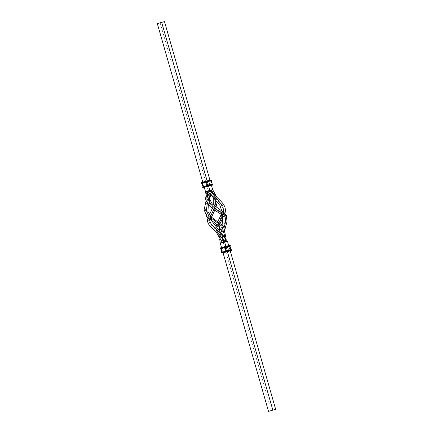 <?xml version="1.0" encoding="UTF-8"?>
<svg xmlns="http://www.w3.org/2000/svg" width="433" height="433" viewBox="0 0 433 433"><rect width="100%" height="100%" fill="white"/><g stroke="black" fill="none" stroke-linecap="round" stroke-linejoin="round"><path stroke-width="0.32" stroke-dasharray="2.17 1.62" d="M161.016 22.581L160.692 22.668L161.016 22.581M160.735 22.722L161.146 22.597M160.643 22.754L160.205 22.873M164.497 21.65L157.331 23.658M161.098 22.565L161.85 22.381M161.861 22.424L161.374 22.516M161.964 22.386L162.532 22.164L161.953 22.343M159.956 22.965L159.376 23.128L159.945 22.922M161.103 22.657L160.735 22.705M160.053 22.971L159.387 23.171L159.988 22.884M161.352 22.597L162.261 22.359L161.412 22.511M160.075 22.96L160.627 22.738M207.039 186.39L205.718 181.779L208.354 190.98L205.507 191.657M160.183 22.976L205.718 181.779M210.032 180.453L209.935 180.112M211.358 185.064L210.016 180.615A0.449 0.373 76.6 0 1 210.254 180.074L202.487 182.277L210.254 180.074M212.673 189.649L208.354 190.98C210 199.824 200.658 211.493 209.393 217.886L209.859 218.232L208.506 218.551M209.642 219.277L209.875 218.064L211.299 217.723L211.136 218.248L209.09 218.876L209.713 217.02C216.354 206.379 216.624 197.475 210.514 190.314L211.244 189.99M211.299 217.723L211.515 217.193M214.865 209.962L215.98 207.255M217.231 202.135L216.819 197.264M221.582 237.371L222.551 237.138L223.91 242.345L223.006 237.03L224.473 236.58L225.339 242.009L220.327 243.351M223.006 237.03C219.179 231.141 209.653 227.054 208.971 220.581L209.09 218.876M211.136 218.248L211.071 218.741L209.642 219.082M211.163 220.164L211.071 218.741M227.493 241.343L225.339 242.009L225.809 237.371M225.809 251.703L224.494 247.254L225.809 251.703L230.053 250.398L228.711 245.592M224.494 247.254L223.179 242.669C225.55 232.867 222.99 224.029 210.389 218.562L212.543 217.896M230.204 250.794L230.053 250.398M271.35 410.673L225.815 251.871M227.357 251.486L225.869 246.301M228.808 245.928L230.134 250.545M207.542 220.917L208.971 220.581M208.928 218.827L209.707 218.589M209.713 217.02L208.289 217.361L209.399 214.957M212.397 208.257L213.345 205.069M213.236 198.265L209.09 190.655L209.231 193.735M208.289 217.361L207.97 218.172M209.875 218.064L210.595 216.359M213.875 209.301L214.941 206.465M215.872 200.782L214.054 194.341M207.093 180.821L208.582 186.011M202.779 182.141L202.866 182.455M208.506 185.746L207.185 181.129M221.642 247.936L221.55 247.616M224.473 236.58L224.527 235.503M224.272 227.233L221.858 237.349L223.91 242.345L222.313 237.241L222.253 232.981M222.313 237.241L223.287 237.013L221.756 243.01C218.135 235.038 228.554 222.887 223.612 214.817L222.871 214.037C212.067 207.77 204.473 201.156 206.931 191.316L209.09 190.655L208.96 193.329M209.859 218.232L210.389 218.562M207.38 203.229L209.015 196.089M208.381 204.598L209.68 199.521M210.492 195.37L210.514 190.314M206.097 200.522L206.931 191.316M211.548 217.225L209.393 217.886M225.961 246.61L227.282 251.221M223.287 237.013L225.068 228.889M225.333 213.783L223.293 214.411M221.858 237.349L220.392 237.804L222.486 242.686M219.677 239.086L220.922 231.736M221.485 229.891L222.876 225.274M222.189 215.158L223.612 214.817M207.661 190.991L209.09 190.655C212.094 198.406 225.366 203.478 222.968 213.182L222.335 215.109L220.987 215.434M222.871 214.037L221.442 214.373M220.392 237.804C215.796 232.364 216.127 225.469 221.371 217.117L223.531 216.451L224.9 213.361M215.786 231.395L215.861 227.374M216.852 223.926L218.043 221.182M222.335 215.109L221.371 217.117M222.551 237.138L219.369 230.388M219.434 226.443L220.435 222.925M223.147 217.182L223.531 216.451M221.804 214.687L223.352 214.211L223.141 214.768L224.494 214.449M223.141 214.768L222.389 215.488M219.287 234.605L217.81 229.073M218.351 225.263L219.45 222.167M222.594 215.867L222.871 215.336M221.355 214.308L221.783 211.115M225.122 212.522L222.968 213.182M223.352 214.211L223.774 212.457M226.41 251.097L231.016 249.657L222.324 252.066L226.41 251.097A3.81 2.073 72.9 0 0 225.42 247.649L230.031 246.209M220.754 248.823L225.42 247.649M207.634 185.616L212.246 184.177L203.548 186.591L207.634 185.616A3.81 2.073 -107.1 0 0 206.649 182.169L211.255 180.729M201.984 183.343L206.649 182.169M162.094 22.402L161.601 22.543L162.066 22.3M160.703 22.765L161.033 22.635L160.708 22.776M160.113 22.949L160.421 22.825M160.481 22.857L160.156 22.933M161.525 22.516L161.06 22.689M161.228 22.63L160.914 22.684M160.924 22.727L161.368 22.619M160.318 22.803L159.934 23.025M230.475 250.729A0.449 0.373 -103.4 0 1 230.031 250.398L228.83 246.085L230.031 250.398L227.26 251.064M224.575 247.4L226.302 252.038L230.215 250.837M221.447 247.676L229.03 245.554L221.447 247.676L222.984 252.385L225.75 251.725M221.263 247.757A0.449 0.373 76.6 0 1 221.285 247.752L221.712 248.082L222.984 252.385A0.449 0.373 76.6 0 1 222.865 252.861M226.367 246.188A0.449 0.373 -103.4 0 0 226.134 246.729L227.368 251.037A0.449 0.373 -103.4 0 0 227.818 251.362M229.03 245.554A0.449 0.373 -103.4 0 0 228.792 246.096L226.026 246.756M228.83 246.085L229.068 245.56L224.814 246.875L224.705 247.357L228.732 246.123L230.226 250.788M224.868 252.455A0.449 0.373 76.6 0 1 224.846 252.461L230.221 250.859L226.665 251.952L226.773 251.47L231.574 249.96M226.659 251.957L224.846 252.461A0.449 0.373 76.6 0 1 224.381 252.136L231.509 249.749M222.167 253.099A0.449 0.373 76.6 0 1 221.723 252.769L231.108 249.652M220.749 248.851L225.539 247.622L225.176 246.788L229.571 245.387M223.45 248.206L223.147 247.828L230.34 245.652M220.792 248.84L230.047 246.225M229.571 246.382L225.544 247.616L229.571 246.382L229.203 245.549M221.436 252.823L226.529 251.064M223.926 247.124A0.449 0.373 76.6 0 1 224.408 247.443L225.642 251.752A0.449 0.373 76.6 0 1 225.404 252.293L226.302 252.038M224.814 246.875L221.285 247.752A0.449 0.373 76.6 0 1 221.745 248.077L224.516 247.416M225.544 247.616L220.781 248.84L220.262 248.731L220.489 248.461L223.147 247.828A0.449 0.373 76.6 0 1 223.385 247.286L225.176 246.788M224.619 251.595A3.81 3.193 76.6 0 1 223.634 248.152M221.377 252.607L224.44 251.649M223.055 252.85L225.404 252.293M220.202 248.515L220.489 248.461A0.449 0.373 76.6 0 1 220.722 247.92L223.385 247.286M221.961 252.228A3.81 3.193 76.6 0 1 220.971 248.786M225.474 246.437L225.837 246.81L221.81 248.049L222.957 252.385M225.966 246.772L227.071 251.118L223.044 252.358L222.946 252.84M227.201 251.08L226.962 251.605M230.692 250.712L230.556 249.825M228.841 245.635L228.819 246.09M230.437 249.857A3.81 2.073 72.9 0 0 229.452 246.409M211.775 185.237L211.288 184.918L210.054 180.61L207.25 181.275M209.042 185.887A0.449 0.373 76.6 0 1 208.592 185.557L208.484 185.584M211.699 185.254A0.449 0.373 76.6 0 1 211.255 184.923L208.592 185.557L207.358 181.248A0.449 0.373 76.6 0 1 207.596 180.707M203.932 187.44L204.17 186.915L202.969 182.602A0.449 0.373 -103.4 0 0 202.487 182.277M204.17 186.915L202.969 182.602L205.632 181.963A0.449 0.373 -103.4 0 0 205.15 181.644L206.043 181.395M205.799 181.92L209.956 180.642L210.297 180.085L210.054 180.61M207.034 186.228L206.038 181.395L210.065 180.16M204.279 187.375L207.526 186.563L207.163 186.19L211.19 184.951L210.043 180.615M207.526 186.563L211.439 185.362M202.601 187.132L205.664 186.174L205.61 186.661A0.449 0.373 -103.4 0 0 206.07 186.986L211.45 185.384L207.889 186.477L207.997 185.99L212.024 184.75L211.916 185.237M205.664 186.174L212.798 184.485M202.66 187.348L207.932 185.779L202.947 187.294A0.449 0.373 -103.4 0 0 203.391 187.624M207.753 185.589L212.738 184.269M201.426 183.04L201.713 182.986A0.449 0.373 -103.4 0 1 201.946 182.445L210.427 180.068L210.795 180.902L211.272 180.75M206.4 181.308L206.763 181.681L211.564 180.177M204.609 181.811A0.449 0.373 -103.4 0 0 204.371 182.353L211.623 180.393L208.782 181.524L210.795 180.902M206.768 182.141L204.668 182.731M204.371 182.353L201.491 183.251L204.371 182.353M206.633 186.812A0.449 0.373 -103.4 0 0 206.866 186.271L205.74 181.936M204.089 187.381A0.449 0.373 -103.4 0 0 204.208 186.904L206.974 186.244M206.07 186.986L206.092 186.98A0.449 0.373 -103.4 0 0 206.092 186.98L207.889 186.477M204.858 182.672A3.81 3.193 -103.4 0 0 205.843 186.12M202.195 183.305A3.81 3.193 -103.4 0 0 203.185 186.753M204.17 187.365L202.671 182.196M208.186 186.125L207.061 181.335L202.947 182.602M208.425 185.6L204.181 186.91M207.191 181.297L206.698 180.962M210.427 180.068L210.795 179.911M211.78 184.35L212.332 184.171M210.676 180.934A3.81 2.073 -107.1 0 1 211.661 184.377M222.946 252.39L222.703 252.915M230.064 250.393L230.545 250.712M202.936 182.607L202.455 182.288L205.166 181.638"/><path stroke-width="0.65" d="M202.779 182.141L157.331 23.658L161.65 22.327L164.497 21.65L209.935 180.112M216.819 197.264L212.673 189.649L211.428 185.319L211.737 185.243A0.449 0.373 76.6 0 1 211.699 185.254L209.058 185.881A0.449 0.373 76.6 0 1 209.042 185.887M211.515 217.193L214.865 209.962M215.98 207.255L217.231 202.135M228.711 245.592L227.493 241.343L211.163 220.164M275.669 409.342L268.503 411.35L275.669 409.342L230.204 250.794M272.817 410.024L227.357 251.486M225.869 246.301L224.646 242.02L227.493 241.343M209.642 219.082C209.561 227.942 224.835 232.721 226.069 241.684L221.582 237.371C217.75 231.476 208.224 227.395 207.542 220.917L207.667 219.217L208.928 218.827M209.399 214.957L212.397 208.257M213.345 205.069L213.236 198.265M207.97 218.172L207.667 219.217M210.595 216.359L213.875 209.301M214.941 206.465L215.872 200.782M214.054 194.341L211.244 189.99L212.673 189.649M208.582 186.011L209.821 190.331L211.244 189.99C214.254 197.74 227.52 202.817 225.122 212.522L224.9 213.361M161.65 22.327L207.093 180.821M204.268 187.332L205.507 191.657L209.821 190.331L222.865 206.081L223.774 212.457M268.503 411.35L223.044 252.812M221.55 247.616L220.327 243.351L224.646 242.02L219.287 234.605M224.527 235.503L221.967 226.248L212.533 219.049L210.378 219.71L206.969 217.317L204.154 209.664L206.097 200.522M225.809 237.371L223.672 226.297L211.548 217.225L207.916 211.52L208.381 204.598M206.969 217.317L209.128 216.652L210.665 217.891L212.013 217.566M210.665 217.891L212.533 219.049M222.253 232.981L218.697 225.615L210.378 219.71M209.128 216.652L206.314 210.53L207.38 203.229M209.015 196.089L209.231 193.735M209.68 199.521L210.492 195.37M225.068 228.889L227 221.739L226.362 215.244L224.938 215.585L222.378 212.814C211.098 207.283 206.195 200.008 207.661 190.991L219.986 205.491L221.783 211.115M222.378 212.814L223.801 212.473L226.362 215.244M224.272 227.233L225.701 221.122L224.938 215.585M205.507 191.657C203.05 201.497 210.644 208.105 221.442 214.373L221.864 214.752L223.91 214.124M221.864 214.752L222.189 215.158L222.876 225.274M220.327 243.351L219.677 239.086M220.922 231.736L221.485 229.891M223.801 212.473L212.305 203.992L209.518 198.991L208.96 193.329M222.486 242.686L215.786 231.395M215.861 227.374L216.852 223.926M218.043 221.182L221.355 214.308M219.369 230.388L219.434 226.443M220.435 222.925L223.147 217.182M217.81 229.073L218.351 225.263M219.45 222.167L222.594 215.867M222.389 215.488L220.711 216.002M221.193 214.876L221.804 214.687M231.016 249.657L230.031 246.209L225.366 247.384L220.754 248.823L221.745 252.271M212.246 184.177L211.255 180.729L206.59 181.903L201.984 183.343L202.969 186.791M231.054 250.555A0.449 0.373 -103.4 0 0 231.287 250.014L230.995 249.635L231.574 249.96C231.693 250.382 231.395 250.631 230.692 250.712L222.189 253.094A0.449 0.373 76.6 0 1 222.167 253.099M222.205 253.089A0.449 0.373 76.6 0 1 222.189 253.094L221.436 252.823L222.21 252.553L221.377 252.607L221.777 252.287M222.865 252.861A0.449 0.373 76.6 0 1 222.746 252.926L223.055 252.85M226.6 251.692L226.178 251.102L222.151 252.342L226.226 250.859M222.573 252.932L222.21 252.553L228.564 250.431L222.205 252.098M227.818 251.362A0.449 0.373 -103.4 0 0 227.834 251.362L222.746 252.926M230.047 246.225L221.22 248.65L221.084 247.763L220.722 247.92M225.247 247.411L225.003 247.01L220.202 248.515C220.083 248.098 220.375 247.844 221.084 247.763L225.1 246.529M227.336 246.826L225.068 247.221L220.262 248.731L220.781 248.84M221.22 248.65L220.749 248.851M222.318 252.06A3.81 2.073 -107.1 0 1 221.339 248.623M229.999 246.193L227.39 246.339L225.003 247.01L225.111 246.523L221.084 247.763M226.351 250.821A3.81 2.073 -107.1 0 1 225.366 247.384M231.108 249.652L226.232 250.859L231.509 249.749M228.391 251.189A0.449 0.373 -103.4 0 0 228.629 250.647L231.574 249.96M230.475 250.729A0.449 0.373 -103.4 0 0 230.513 250.723L227.85 251.356A0.449 0.373 -103.4 0 0 227.85 251.356L226.957 251.605M230.34 245.652L230.112 245.922L230.34 245.652L229.587 245.381L226.93 246.014A0.449 0.373 -103.4 0 0 226.908 246.02A0.449 0.373 -103.4 0 1 227.39 246.339L230.053 245.706A0.449 0.373 -103.4 0 0 229.571 245.387L226.946 246.009M228.148 250.317A3.81 3.193 -103.4 0 0 227.157 246.88M230.995 249.635L228.343 250.269M230.805 249.679A3.81 3.193 -103.4 0 0 229.815 246.247M230.226 250.788L230.513 250.723M211.737 185.243L203.97 187.446A0.449 0.373 -103.4 0 0 204.089 187.381M203.97 187.446L204.279 187.375M203.429 187.613L203.413 187.619A0.449 0.373 -103.4 0 0 203.429 187.613L203.797 187.451L203.434 187.078L202.66 187.348L203.413 187.619M210.795 180.902L211.623 180.393L210.811 179.906A0.449 0.373 76.6 0 0 210.795 179.911L208.176 180.534A0.449 0.373 76.6 0 0 208.132 180.545L202.314 182.282L202.444 183.175L201.978 183.37M211.564 180.177L211.277 180.231A0.449 0.373 76.6 0 0 210.811 179.906L206.335 181.048L206.292 181.746L201.491 183.251L202.005 183.365M208.154 180.539A0.449 0.373 76.6 0 1 208.619 180.864L201.426 183.04C201.307 182.618 201.605 182.369 202.308 182.288L206.335 181.048M202.298 182.288L201.946 182.445M212.332 184.171L203.429 186.618L203.434 187.078L207.461 185.838L207.824 186.212L203.797 187.451M211.916 185.237L211.45 185.384L211.916 185.237C212.641 185.145 212.933 184.891 212.798 184.485L212.219 184.16L203.001 186.807M202.563 183.143A3.81 2.073 72.9 0 0 203.548 186.585M211.623 180.393L208.619 180.864L202.444 183.175M209.561 184.794L207.461 185.838L209.853 185.172A0.449 0.373 76.6 0 1 209.615 185.714L207.824 186.212M206.59 181.903A3.81 2.073 72.9 0 0 207.575 185.346M211.272 180.75L211.336 180.442L208.679 181.081L206.471 181.936M209.074 185.876A0.449 0.373 76.6 0 1 209.058 185.881L203.943 187.435M212.219 184.16L209.853 185.172L212.511 184.539A0.449 0.373 76.6 0 1 212.278 185.08L209.615 185.714M208.381 181.405A3.81 3.193 76.6 0 1 209.372 184.837M211.223 180.713L208.56 181.351M212.738 184.269L212.451 184.323L212.798 184.485M211.039 180.772A3.81 3.193 76.6 0 1 212.029 184.204M211.91 185.237L212.278 185.08M222.719 252.91L226.962 251.605M230.535 250.718L227.834 251.362M230.399 245.868L229.571 246.382M207.456 185.384L203.429 186.618"/></g></svg>
